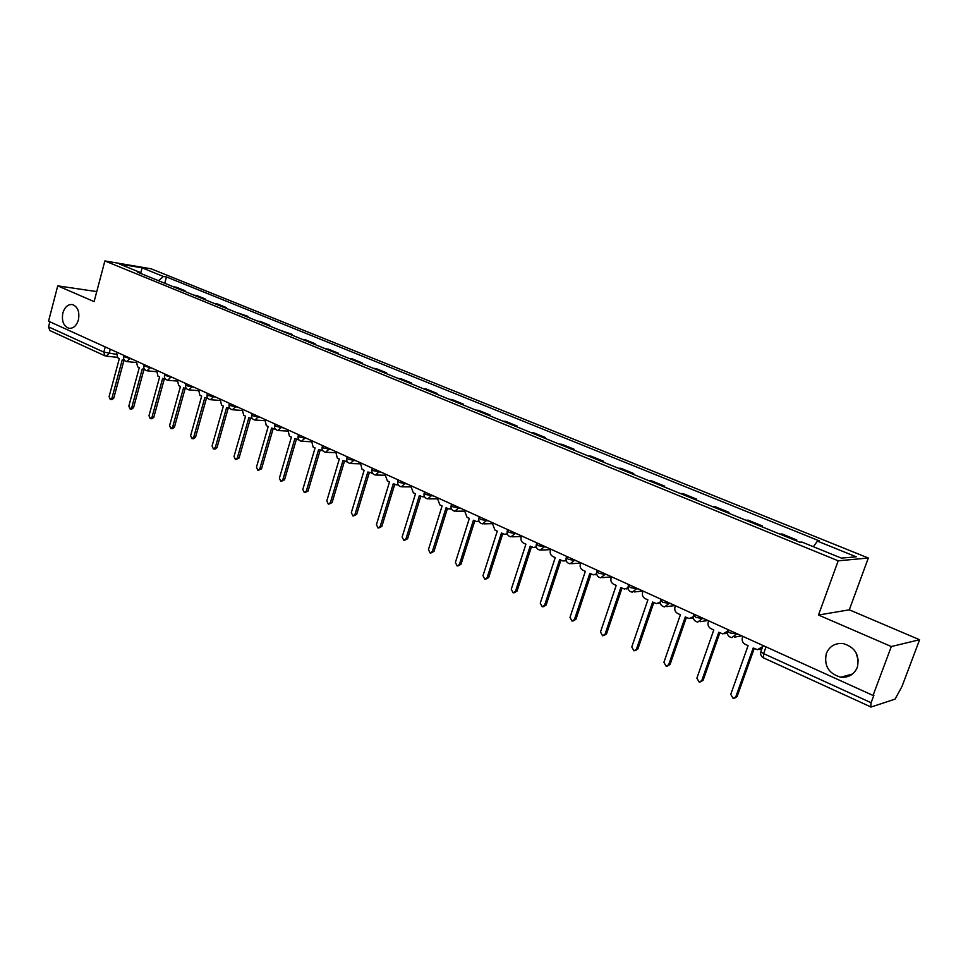 <?xml version="1.0" encoding="UTF-8"?>
<svg xmlns="http://www.w3.org/2000/svg" width="968" height="968" viewBox="0 0 968 968"><rect width="100%" height="100%" fill="white"/><g stroke="black" fill="none" stroke-linecap="round" stroke-linejoin="round"><path stroke-width="1.45" d="M78.408 319.9C76.436 325.962 73.217 328.745 68.74 328.237C63.452 326.01 61.492 320.916 62.86 312.954C64.832 306.856 68.075 304.073 72.588 304.593C77.851 306.844 79.787 311.95 78.408 319.9M858.35 660.769L855.93 652.456M857.333 667.303C854.139 674.514 848.597 677.806 840.732 677.201C828.632 673.631 823.841 665.718 826.333 653.485C829.552 646.152 835.19 642.849 843.249 643.575C855.155 647.241 859.85 655.154 857.333 667.303M891.322 646.539L919.6 639.739L849.299 609.816L868.32 558.016L151.093 268.789L104.871 260.937L838.203 560.811L818.492 615.031L891.322 646.539L873.039 695.46L48.557 321.207L57.729 285.863L94.114 301.605L104.871 260.937M919.6 639.739L901.995 686.457L895.073 699.138L871.055 707.027L763.51 657.865L763.607 653.618L871.103 702.732L870.704 707.027M105.21 346.919L103.818 352.11L105.04 355.861L49.84 330.548L48.545 326.857L103.818 352.11L115.966 354.264M49.852 321.799L48.545 326.857M96.764 291.598L57.729 285.863M871.103 702.732L873.923 695.181L873.039 695.46M796.41 540.846L796.737 539.95L794.522 540.083M796.737 539.95L782.108 533.985L779.857 534.094M762.106 526.858L762.421 525.963L748.167 520.167L745.844 520.227M760.122 526.048L762.421 525.963M728.686 513.234L728.989 512.35L715.11 506.688L712.714 506.712M726.629 512.387L728.989 512.35M696.125 499.948L696.428 499.077L682.9 493.571L680.443 493.559M693.995 499.077L696.428 499.077M664.399 487.013L664.689 486.154L651.5 480.781L648.984 480.721M662.197 486.118L664.689 486.154M633.459 474.393L633.737 473.546L620.887 468.306L618.31 468.222M631.196 473.473L633.737 473.546M603.294 462.087L603.572 461.252L591.024 456.146L588.399 456.013M600.959 461.143L603.572 461.252M573.855 450.084L574.133 449.261L561.888 444.276L559.214 444.118M571.471 449.116L574.133 449.261M545.141 438.383L545.408 437.548L533.465 432.684L530.73 432.502M542.697 437.379L545.408 437.548M517.106 426.949L517.36 426.126L505.707 421.382L502.936 421.165M514.613 425.932L517.36 426.126M489.735 415.78L489.989 414.982L478.603 410.335L475.784 410.093M487.194 414.752L489.989 414.982M463.006 404.878L463.249 404.079L452.129 399.554L449.273 399.276M460.417 403.825L463.249 404.079M436.883 394.23L437.125 393.444L426.259 389.015L423.367 388.712M434.257 393.153L437.125 393.444M411.364 383.824L411.606 383.038L400.97 378.718L398.054 378.391M408.69 382.735L411.606 383.038M386.413 373.648L386.656 372.874L376.262 368.639L373.309 368.3M383.703 372.547L386.656 372.874M362.032 363.702L362.25 362.939L352.098 358.801L349.109 358.438M359.285 362.589L362.25 362.939M338.171 353.973L338.401 353.223L328.467 349.17L325.454 348.782M335.4 352.848L338.401 353.223M314.842 344.463L315.06 343.713L305.344 339.744L302.306 339.344M312.035 343.313L315.06 343.713M292.009 335.146L292.227 334.408L279.655 330.112M289.178 333.996L292.227 334.408M269.673 326.034L269.878 325.309L260.573 321.509L257.488 321.074M266.805 324.873L269.878 325.309M247.796 317.117L248.002 316.391L235.781 312.216M244.916 315.943L248.002 316.391M226.391 308.393L226.585 307.667L217.667 304.025L214.533 303.553M223.475 307.195L226.585 307.667M205.422 299.838L205.615 299.124L196.867 295.555L193.733 295.071M202.481 298.64L205.615 299.124M184.876 291.465L185.069 290.751L176.503 287.254L173.345 286.758M181.923 290.255L185.069 290.751M813.362 546.714L817.44 541.124L856.208 556.806L841.386 558.125L801.964 542.068L799.75 542.213L137.637 272.202L140.844 272.722L119.475 264.022L142.102 267.846L163.374 276.461L158.522 280.708M817.44 541.124L819.557 540.991L166.46 276.969L163.374 276.461M868.32 558.016L838.203 560.811M849.299 609.816L818.492 615.031M164.754 283.249L166.46 276.969M141.243 273.666L140.844 272.722M140.796 272.71L142.102 267.846M742.867 636.363L742.395 637.658C741.67 640.586 742.601 642.812 745.203 644.313L748.095 645.644L730.743 694.359L733.187 698.46L735.813 696.791L753.225 647.979L757.448 649.697L762.651 646.636M761.925 648.681L759.602 649.48M754.254 648.451L737.12 696.452L734.724 698.134M762.772 645.402L762.3 646.709M708.697 620.863L708.249 622.146C707.535 625.038 708.443 627.216 710.972 628.692L713.791 629.974L696.875 678.144L699.223 682.162L701.812 680.504L718.788 632.261L722.854 633.919L727.512 631.233L730.211 632.951L738.366 634.318M727.331 632.915L724.875 633.737M719.865 632.745L703.155 680.201L700.699 681.871M675.446 605.762L675.011 607.033C674.309 609.888 675.192 612.042 677.648 613.47L680.395 614.728L663.903 662.342L666.165 666.299L668.707 664.653L685.259 616.955L689.18 618.564L693.354 616.64M693.354 617.79L691.091 618.407M686.385 617.463L670.098 664.375L667.581 666.02M643.067 591.061L642.631 592.319C641.953 595.139 642.812 597.256 645.208 598.66L647.882 599.882L631.777 646.963L633.967 650.847L636.46 649.201L652.626 602.048L656.401 603.609L660.224 602.084M660.297 603.016L658.216 603.475M653.787 602.58L637.888 648.959L635.286 650.617M611.51 576.746L611.098 577.981C610.433 580.776 611.268 582.857 613.603 584.224L616.205 585.41L600.499 631.983L602.604 635.795L605.061 634.161L620.827 587.528L624.469 589.04L628.002 587.794M628.111 588.604L626.199 588.931M622.025 588.072L606.512 633.943L603.814 635.613M580.764 562.783L580.352 564.017C579.711 566.764 580.522 568.821 582.796 570.164L585.337 571.326L569.995 617.366L572.04 621.117L574.447 619.496L589.839 573.371L593.372 574.847L596.627 573.818M596.772 574.532L595.017 574.75M591.073 573.939L575.936 619.302L573.153 620.972M550.792 549.183L550.393 550.393C549.764 553.115 550.55 555.136 552.776 556.455L555.245 557.58L540.265 603.125L542.237 606.815L544.609 605.206L559.637 559.589L563.049 561.004L566.062 560.157M566.232 560.799L564.634 560.92M560.908 560.169L546.121 605.036L543.254 606.706M521.571 535.909L521.171 537.119C520.554 539.805 521.328 541.802 523.494 543.084L525.902 544.185L511.273 589.246L513.173 592.876L515.508 591.266L530.186 546.134L533.489 547.513L536.272 546.811M536.466 547.392L535.014 547.44M531.492 546.739L517.045 591.121L514.117 592.779M493.051 522.974L492.676 524.16L494.926 530.04L497.286 531.117L482.984 575.694L484.823 579.263L487.11 577.666L501.46 533.017L504.655 534.36L507.244 533.767M507.438 534.3L506.07 534.312M502.803 533.634L488.683 577.545L485.694 579.191M465.233 510.342L464.858 511.515L467.06 517.311L469.359 518.364L455.384 562.469L457.162 565.99L459.413 564.404L473.437 520.227L476.534 521.534L478.93 521.038M479.124 521.522L477.841 521.498M474.804 520.844L460.998 564.296L457.961 565.941M438.081 498.024L437.717 499.185L439.859 504.897L442.11 505.913L428.449 549.57L430.167 553.03L432.369 551.445L446.079 507.74L449.091 508.999L451.306 508.599M451.511 509.035L450.289 508.986M447.482 508.369L433.991 551.373L430.905 552.994M411.569 485.984L411.219 487.134L413.312 492.772L415.502 493.765L402.131 536.962L403.801 540.374L405.979 538.801L419.386 495.543L422.302 496.778L424.347 496.439M424.541 496.826L423.403 496.778M420.802 496.185L407.601 538.74L404.491 540.35M385.675 474.235L385.337 475.373L387.381 480.927L389.511 481.907L376.443 524.656L378.052 528.02L380.194 526.459L393.31 483.637L396.142 484.835L398.029 484.569M398.223 484.907L397.158 484.847M394.75 484.29L381.84 526.41L378.694 527.996M360.386 462.752L362.044 469.359L364.137 470.315L351.336 512.629L352.909 515.944L355.002 514.395L367.84 472.009L372.329 472.953M372.511 473.255L371.543 473.195M369.304 472.674L356.672 514.371L353.501 515.932M335.678 451.536L337.287 458.058L339.332 458.989L326.809 500.879L328.334 504.146L330.391 502.598L342.95 460.647L347.234 461.615M347.391 461.845L346.508 461.809M344.439 461.325L332.072 502.598L328.878 504.134M311.514 440.573L313.1 447.01L315.096 447.918L302.827 489.397L304.303 492.615L306.336 491.079L318.629 449.539L322.707 450.519M320.142 450.229L308.03 491.091L304.823 492.615M287.907 429.852L289.444 436.205L291.392 437.1L279.389 478.168L280.817 481.338L282.813 479.813L294.853 438.673L298.737 439.666M296.377 439.375L284.519 479.838L281.301 481.338M264.808 419.362L266.309 425.642L268.221 426.513L256.459 467.193L257.851 470.315L259.811 468.79L271.609 428.062L275.311 429.054M273.145 428.764L261.529 468.839L258.299 470.315M242.218 409.113L243.694 415.32L245.557 416.167L234.026 456.448L235.393 459.522L237.305 458.009L248.861 417.68L252.406 418.66M250.422 418.394L239.048 458.07L235.805 459.534M220.123 399.082L221.551 405.205L223.378 406.04L212.089 445.933L213.408 448.971L215.295 447.47L226.621 407.516L229.997 408.496M228.194 408.242L217.038 447.543L215.162 449.043L213.795 448.983M198.488 389.269L199.892 395.319L201.683 396.13L190.611 435.648L191.894 438.637L193.745 437.149L204.853 397.582L208.084 398.55M206.438 398.308L195.512 437.233L193.661 438.722L192.257 438.661M177.326 379.65L178.693 385.639L180.447 386.438L169.594 425.581L170.84 428.534L172.655 427.045L183.545 387.853L186.642 388.809M185.142 388.579L174.434 427.142L172.607 428.63L171.179 428.546M156.598 370.248L157.941 376.165L159.647 376.939L148.999 415.72L150.221 418.636L152.012 417.16L162.684 378.331L165.649 379.274M164.294 379.069L153.791 417.269L152 418.745L150.548 418.66M136.294 361.028L137.613 366.872L139.283 367.646L128.841 406.064L130.027 408.944L131.793 407.467L142.26 369.002L145.103 369.933M143.881 369.74L133.572 407.589L131.817 409.053L130.329 408.956M116.414 352.013L117.697 357.785L119.342 358.535L109.094 396.602L110.255 399.445L111.985 397.981L122.258 359.866L123.904 360.616L113.776 398.114L112.046 399.578L110.533 399.469M123.904 360.616L124.981 360.786M123.71 356.66L132.229 359.189M130.148 358.245L126.808 361.572C124.388 360.931 123.335 359.37 123.65 356.889L124.037 355.462M143.917 365.831L152.508 368.397M150.439 367.453L147.039 370.804C144.595 370.163 143.542 368.59 143.857 366.073L144.244 364.646M164.56 375.209L173.212 377.786M171.167 376.854L167.694 380.23C165.238 379.589 164.161 377.992 164.487 375.451L164.887 374.011M185.638 384.768L186.655 385.724L194.362 387.394M192.329 386.462L188.796 389.862C186.304 389.221 185.227 387.599 185.566 385.034L185.965 383.582M207.176 394.545L208.229 395.537L215.973 397.195M213.952 396.287L210.358 399.699C207.842 399.046 206.753 397.424 207.104 394.811L207.503 393.359M229.186 404.527L230.275 405.568L238.043 407.226M236.047 406.318L232.393 409.754C229.839 409.101 228.751 407.455 229.101 404.818L229.513 403.341M251.68 414.74L252.817 415.816L260.622 417.462M258.637 416.567L254.911 420.027C252.333 419.374 251.232 417.716 251.595 415.03L252.019 413.554M274.67 425.17L275.856 426.295L283.697 427.941M281.736 427.045L277.937 430.542C275.323 429.877 274.21 428.195 274.585 425.484L275.009 423.996M298.192 435.83L299.427 437.016L307.292 438.649M305.356 437.766L301.484 441.287C298.846 440.621 297.708 438.915 298.096 436.169L298.531 434.668M322.247 446.744L323.53 447.978L331.419 449.6M329.507 448.741L325.563 452.274C322.889 451.608 321.751 449.89 322.138 447.095L322.586 445.595M346.859 457.912L348.202 459.195L356.115 460.816M354.227 459.957L350.21 463.515C347.5 462.849 346.35 461.107 346.75 458.275L347.197 456.763M372.039 469.335L373.442 470.678L381.392 472.287M379.529 471.44L375.439 475.022C372.692 474.356 371.518 472.59 371.93 469.722L372.39 468.197M397.824 481.023L399.288 482.439L407.262 484.024M405.423 483.201L401.26 486.807C398.465 486.142 397.291 484.351 397.703 481.435L398.175 479.898M424.226 493.002L425.763 494.479L433.749 496.052M431.946 495.241L427.699 498.871C424.867 498.193 423.669 496.378 424.093 493.426L424.577 491.889M451.269 505.26L452.867 506.809L460.877 508.369M459.122 507.571L454.779 511.225C451.911 510.547 450.689 508.708 451.136 505.707L451.62 504.159M478.978 517.832L480.648 519.441L488.683 520.99M486.952 520.203L482.536 523.882C479.62 523.216 478.386 521.341 478.833 518.291L479.329 516.743M507.377 530.706L509.12 532.388L517.178 533.925M515.484 533.15L510.983 536.865C508.006 536.187 506.76 534.288 507.22 531.19L507.716 529.629M536.478 543.895L538.317 545.674L546.388 547.174M544.73 546.436L540.144 550.163C537.119 549.485 535.849 547.561 536.32 544.403L536.829 542.842M566.328 557.435L568.252 559.286L576.347 560.774M574.738 560.048L570.055 563.812C566.97 563.122 565.675 561.174 566.159 557.955L566.679 556.394M596.953 571.314L598.962 573.262L607.069 574.726M605.508 574.012L600.741 577.811C597.595 577.122 596.276 575.137 596.772 571.87L597.292 570.285M628.377 585.555L630.483 587.588L638.602 589.04M637.089 588.35L632.225 592.174C629.019 591.484 627.675 589.464 628.171 586.136L628.716 584.551M660.624 600.172L662.838 602.314L670.969 603.729M669.517 603.064L664.556 606.912C661.277 606.222 659.898 604.177 660.418 600.777L660.962 599.192M693.741 615.188L696.077 617.427L704.22 618.818M702.804 618.177L697.759 622.061C694.407 621.359 692.991 619.278 693.524 615.817L694.08 614.22M737.011 633.713L731.869 637.61C728.432 636.92 726.992 634.802 727.537 631.257L727.767 630.604M110.279 349.218L109.118 353.55L106.032 356.151M761.042 651.137L760.8 651.827L763.607 653.618L766.027 646.878M735.813 696.791L737.12 696.452M701.812 680.504L703.155 680.201M668.707 664.653L670.098 664.375M636.46 649.201L637.888 648.959M605.061 634.161L606.512 633.943M574.447 619.496L575.936 619.302M544.609 605.206L546.121 605.036M515.508 591.266L517.045 591.121M487.11 577.666L488.683 577.545M459.413 564.404L460.998 564.296M432.369 551.445L433.991 551.373M405.979 538.801L407.601 538.74M380.194 526.459L381.84 526.41M355.002 514.395L356.672 514.371M330.391 502.598L332.072 502.598M306.336 491.079L308.03 491.091M282.813 479.813L284.519 479.838M259.811 468.79L261.529 468.839M237.305 458.009L239.048 458.07M215.295 447.47L217.038 447.543M193.745 437.149L195.512 437.233M172.655 427.045L174.434 427.142M152.012 417.16L153.791 417.269M131.793 407.467L133.572 407.589M111.985 397.981L113.776 398.114M68.74 328.237L69.95 328.382M840.732 677.201L852.493 674.043M728.093 629.66L727.537 631.257M734.615 637.113L741.718 635.843M700.251 621.674L707.923 620.5M666.831 606.621L675.023 605.569M634.294 591.944L642.97 591.024M602.628 577.642L611.474 576.867M571.785 563.691L580.667 563.073M541.729 550.078L550.659 549.606M512.435 536.804L521.389 536.466M483.867 523.857L492.845 523.64M456.013 511.213L464.991 511.104M428.836 498.871L437.814 498.871M402.301 486.819L411.279 486.916M376.407 475.046L385.373 475.227M351.106 463.539L360.072 463.817M326.397 452.31L335.339 452.661M302.258 441.323L311.176 441.747M278.663 430.579L287.544 431.075M255.588 420.076L264.445 420.632M233.022 409.803L241.855 410.42M210.951 399.748L219.748 400.425M189.353 389.91L198.125 390.636M168.214 380.279L176.95 381.053M147.535 370.853L156.223 371.676M127.268 361.621L135.919 362.48M763.05 645.523L760.8 651.827C760.219 654.55 761.126 656.558 763.51 657.865M116.983 357.265L106.48 356.2M322.054 450.677L322.852 450.713M298.144 439.799L298.87 439.835M274.779 429.163L275.432 429.199"/></g></svg>
